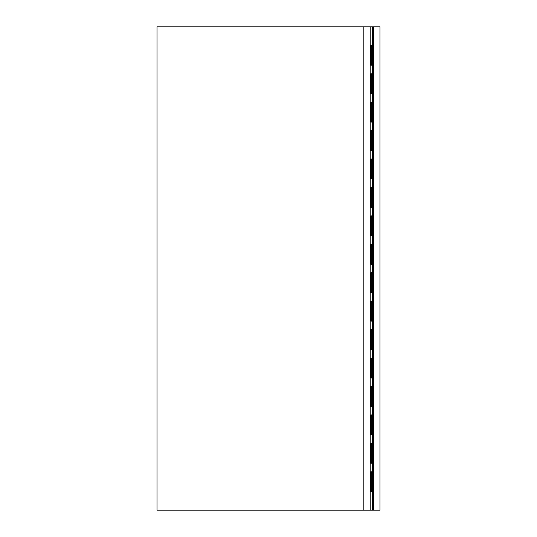 <?xml version="1.0" encoding="UTF-8"?>
<svg xmlns="http://www.w3.org/2000/svg" width="537" height="537" viewBox="0 0 537 537"><rect width="100%" height="100%" fill="white"/><g stroke="black" fill="none" stroke-linecap="round" stroke-linejoin="round"><path stroke-width="0.81" d="M371.309 471.768L372.369 471.768L372.369 510.15L157.012 510.15L157.012 26.85L379.988 26.85L372.369 26.85L372.369 471.768L372.369 463.243L370.946 463.243L371.309 463.243L371.309 443.34L370.946 443.34L372.369 443.34L372.369 434.809L370.946 434.809L371.309 434.809L371.309 414.913L370.946 414.913L372.369 414.913L372.369 406.381L370.946 406.381L371.309 406.381L371.309 386.479L370.946 386.479L372.369 386.479L372.369 377.954L370.946 377.954L371.309 377.954L371.309 358.051L370.946 358.051L372.369 358.051L372.369 349.527L370.946 349.527L371.309 349.527L371.309 329.624L370.946 329.624L372.369 329.624L372.369 321.092L370.946 321.092L371.309 321.092L371.309 301.197L370.946 301.197L372.369 301.197L372.369 292.665L370.946 292.665L371.309 292.665L371.309 272.762L370.946 272.762L372.369 272.762L372.369 264.238L370.946 264.238L371.309 264.238L371.309 244.335L370.946 244.335L372.369 244.335L372.369 235.803L370.946 235.803L371.309 235.803L371.309 215.908L370.946 215.908L372.369 215.908L372.369 207.376L370.946 207.376L371.309 207.376L371.309 187.473L370.946 187.473L372.369 187.473L372.369 178.949L370.946 178.949L371.309 178.949L371.309 159.046L370.946 159.046L372.369 159.046L372.369 150.521L370.946 150.521L371.309 150.521L371.309 130.619L370.946 130.619L372.369 130.619L372.369 122.087L370.946 122.087L371.309 122.087L371.309 102.191L370.946 102.191L372.369 102.191L372.369 93.66L370.946 93.66L371.309 93.66L371.309 73.757L370.946 73.757L372.369 73.757L372.369 65.232L370.946 65.232L371.309 65.232L371.309 45.33L370.946 45.33L372.369 45.33L372.369 26.85L363.838 26.85L363.838 510.15L370.235 510.15L370.235 26.85L370.235 510.15L373.591 510.15L372.369 510.15L372.369 491.67L370.946 491.67L371.309 491.67L371.309 471.768L371.309 491.67L370.946 491.67L370.946 471.768L371.309 471.768M371.309 443.34L371.309 463.243L370.946 463.243L370.946 443.34L371.309 443.34M371.309 414.913L371.309 434.809L370.946 434.809L370.946 414.913L371.309 414.913M371.309 386.479L371.309 406.381L370.946 406.381L370.946 386.479L371.309 386.479M371.309 358.051L371.309 377.954L370.946 377.954L370.946 358.051L371.309 358.051M371.309 329.624L371.309 349.527L370.946 349.527L370.946 329.624L371.309 329.624M371.309 301.197L371.309 321.092L370.946 321.092L370.946 301.197L371.309 301.197M371.309 272.762L371.309 292.665L370.946 292.665L370.946 272.762L371.309 272.762M371.309 244.335L371.309 264.238L370.946 264.238L370.946 244.335L371.309 244.335M371.309 215.908L371.309 235.803L370.946 235.803L370.946 215.908L371.309 215.908M371.309 187.473L371.309 207.376L370.946 207.376L370.946 187.473L371.309 187.473M371.309 159.046L371.309 178.949L370.946 178.949L370.946 159.046L371.309 159.046M371.309 130.619L371.309 150.521L370.946 150.521L370.946 130.619L371.309 130.619M371.309 102.191L371.309 122.087L370.946 122.087L370.946 102.191L371.309 102.191M371.309 73.757L371.309 93.66L370.946 93.66L370.946 73.757L371.309 73.757M371.309 45.33L371.309 65.232L370.946 65.232L370.946 45.33L371.309 45.33M379.988 510.15L373.591 510.15L373.591 26.85L373.591 510.15L379.988 510.15L379.988 26.85L379.988 510.15M363.838 26.85L157.012 26.85L157.012 510.15L363.838 510.15L363.838 26.85M372.369 471.768L370.946 471.768L370.946 491.67L372.369 491.67L372.369 471.768M372.369 443.34L370.946 443.34L370.946 463.243L372.369 463.243L372.369 443.34M372.369 414.913L370.946 414.913L370.946 434.809L372.369 434.809L372.369 414.913M372.369 386.479L370.946 386.479L370.946 406.381L372.369 406.381L372.369 386.479M372.369 358.051L370.946 358.051L370.946 377.954L372.369 377.954L372.369 358.051M372.369 329.624L370.946 329.624L370.946 349.527L372.369 349.527L372.369 329.624M372.369 301.197L370.946 301.197L370.946 321.092L372.369 321.092L372.369 301.197M372.369 272.762L370.946 272.762L370.946 292.665L372.369 292.665L372.369 272.762M372.369 244.335L370.946 244.335L370.946 264.238L372.369 264.238L372.369 244.335M372.369 215.908L370.946 215.908L370.946 235.803L372.369 235.803L372.369 215.908M372.369 187.473L370.946 187.473L370.946 207.376L372.369 207.376L372.369 187.473M372.369 159.046L370.946 159.046L370.946 178.949L372.369 178.949L372.369 159.046M372.369 130.619L370.946 130.619L370.946 150.521L372.369 150.521L372.369 130.619M372.369 102.191L370.946 102.191L370.946 122.087L372.369 122.087L372.369 102.191M372.369 73.757L370.946 73.757L370.946 93.66L372.369 93.66L372.369 73.757M372.369 45.33L370.946 45.33L370.946 65.232L372.369 65.232L372.369 45.33"/></g></svg>
